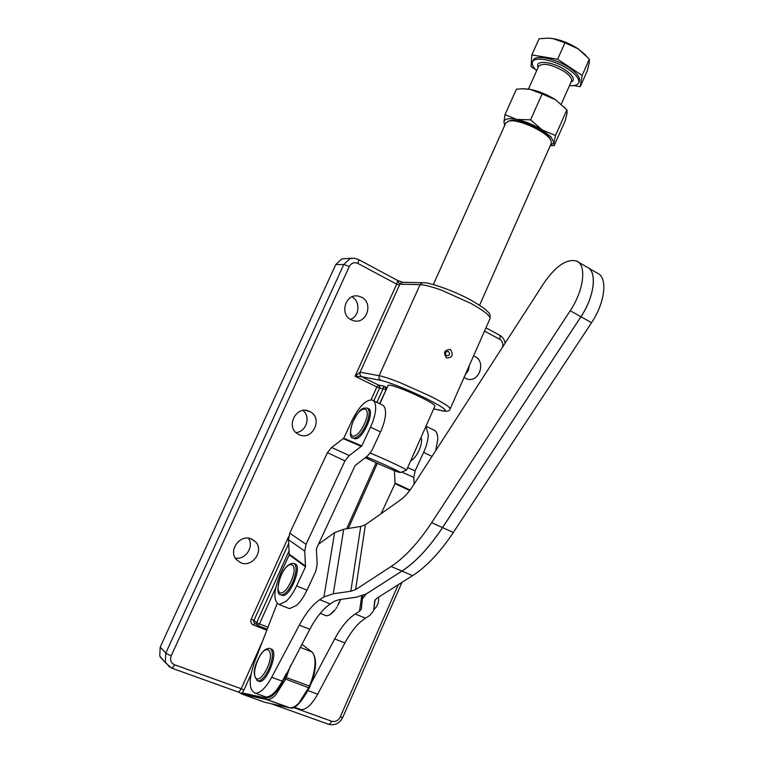 <?xml version="1.0" encoding="UTF-8"?>
<svg xmlns="http://www.w3.org/2000/svg" width="763" height="763" viewBox="0 0 763 763"><rect width="100%" height="100%" fill="white"/><g stroke="black" fill="none" stroke-linecap="round" stroke-linejoin="round"><path stroke-width="1.14" d="M550.304 145.552L553.919 142.719L551.077 136.978L542.14 129.891L555.521 135.518L553.919 142.719L554.234 145.495L565.345 120.382L567.062 113.029L566.966 109.958L555.54 99.753L542.131 93.935L530.171 89.366L522.531 88.766L516.446 89.176L504.982 114.708L516.723 119.429L530.581 119.82L542.14 129.891C533.766 124.779 525.297 121.298 516.723 119.429C508.549 117.941 504.286 118.837 503.952 122.118L504.982 114.708M564.362 107.02L564.868 107.631M535.512 69.538L531.067 66.648L531.811 54.946L557.61 59.228L582.131 75.432L589.351 59.133L578.163 48.842L585.803 55.251M569.465 85.618C574.472 85.99 577.534 85.094 578.659 82.929C579.832 79.333 576.389 74.764 568.349 69.214C555.025 60.134 534.625 56.033 532.593 61.832C531.63 64.13 532.984 67.087 536.647 70.701M578.697 82.852L579.365 81.345C580.538 77.74 577.105 73.153 569.064 67.602C555.741 58.513 535.34 54.421 533.308 60.239L533.232 60.42M425.916 426.374L428.281 434.691C428.1 440.013 426.555 445.916 423.618 452.411L432.001 456.398M435.673 450.714L437.8 439.288C437.8 433.985 436.36 430.847 433.489 429.865L425.983 426.221M380.518 431.915L371.829 450.628L367.566 455.931L355.11 465.554L316.407 548.702L317.17 564.343L315.853 571.058L306.984 590.142L296.597 585.946C293.421 592.651 289.94 597.772 286.144 601.32L279.182 604.554C273.011 601.12 273.497 590.715 280.631 573.356L289.263 554.882L288.481 539.708L289.749 533.184L327.422 452.65L331.609 447.49L343.751 438.229L352.22 420.098C359.144 406.469 365.744 399.764 372.01 399.984C374.652 400.833 375.854 403.923 375.615 409.235C375.243 414.576 373.546 420.547 370.522 427.156L380.518 431.915C383.522 425.325 385.191 419.364 385.525 414.032C385.725 408.71 384.485 405.62 381.805 404.743L373.202 400.565M306.984 590.142C303.827 596.828 300.336 601.931 296.53 605.44L289.511 608.636L287.804 607.958M505.755 123.062L508.73 121.117C518.277 118.341 549.093 132.924 551.134 141.165L551.182 143.587L479.565 305.267M406.336 470.237L406.517 470.161C407.337 469.617 385.086 459.145 370.322 453.146M406.517 470.18L434.929 406.03C434.986 404.943 430.675 402.215 421.996 397.847C408.339 391.266 397.8 387.041 390.37 385.181L388.186 385.258M366.25 456.923C376.693 460.881 401.166 472.116 400.337 472.564L398.477 472.135C392.821 470.266 373.078 461.615 365.324 457.628M550.848 140.487L550.552 139.801C548.578 131.923 519.212 118.017 510.085 120.668L508.129 121.26M587.777 267.517C597.4 272.267 594.215 297.045 580.948 316.74L442.559 527.605C429.197 547.672 415.663 562.169 401.929 571.096L366.154 594.005L356.617 597.162L339.144 599.651L334.48 601.206L330.274 603.953C323.054 608.874 316.235 617.305 309.816 629.237L284.17 678.545C277.818 691.736 271.723 698.212 265.867 697.983L242.319 692.928L242.329 693.834L267.069 699.623C269.625 699.795 272.553 698.164 275.863 694.721L285.61 679.261L290.531 665.603M385.592 387.938L383.808 386.135L383.026 388.777L385.792 389.883L385.592 387.938M441.777 410.637L442.006 410.742C446.822 411.82 449.541 411.219 450.151 408.93C450.275 407.184 443.484 402.845 429.769 395.911L400.565 382.845C390.713 378.944 383.579 376.569 379.135 375.701L360.126 372.182L355.053 376.245L361.586 376.693L380.632 380.365C387.852 381.624 410.313 390.589 426.851 398.858C444.61 407.976 449.579 411.906 441.777 410.637L433.68 408.844M450.399 349.435C453.727 354.738 452.449 357.609 446.574 358.057C443.007 352.716 444.285 349.845 450.399 349.435M446.527 355.758L446.899 355.911C449.75 355.358 450.265 353.87 448.434 351.466L448.034 351.304C445.191 351.886 444.686 353.364 446.527 355.758M422.673 282.72L403.007 282.3L401.634 282.453L399.841 284.17L420.07 284.666L421.91 282.901L423.322 282.739C428.014 282.005 453.48 290.35 470.905 300.164M352.001 258.228L341.824 258.886L335.758 264.551L160.201 647.1L159.753 655.932L163.749 660.834M361.519 297.198C373.813 302.911 366.641 324.542 353.679 320.756L351.218 319.84C339.144 314.404 345.553 293.106 358.333 296.111L361.519 297.198M350.427 319.401C359.64 316.292 360.651 301.261 351.934 296.874M309.549 411.429L309.921 411.61C323.588 417.952 312.506 441.443 299.02 434.576L297.961 434.023C284.971 427.042 296.559 404.552 309.549 411.429M296.015 432.564C306.306 431.953 311.094 416.732 302.978 410.484M251.523 538.993L255.204 541.482C264.666 550.133 252.448 568.158 240.727 562.732L236.511 559.727C227.727 550.714 240.221 533.566 251.523 538.993M235.3 558.077C245.514 560.156 254.48 546.47 248.376 538.192M378.505 597.191C379.116 602.112 377.532 606.289 373.727 609.742M473.556 355.901L474.92 356.493C486.527 361.872 478.992 383.198 466.956 378.953L464.018 377.504M465.192 374.862L468.282 370.608L469.388 365.343M326.554 615.674L325.629 615.598M326.45 615.808L329.673 614.988L333.708 610.886L333.355 611.907M335.205 609.637L334.108 611.039M336.988 606.966L335.939 608.607M338.648 603.991L338.867 602.56L337.675 605.803M340.556 599.451L339.268 602.722M340.117 600.805L340.174 599.499M270.579 648.76L271.981 649.342C278.323 653.252 266.659 683.009 259.344 681.435L258.113 680.977M294.938 563.876C302.711 565.345 290.178 597.362 282.52 595.417L281.471 594.997M367.623 408.329L368.033 408.529C375.94 409.731 362.778 440.27 354.967 438.763L353.727 438.315M421.004 437.466C423.77 442.492 416.76 458.353 410.666 460.814M330.265 614.482L329.673 614.988M332.134 613.004L331.485 613.71M265.867 697.983L266.373 699.49L289.377 707.749L264.751 702.294L242.93 694.425M238.161 691.898L242.367 694.282M262.472 641.445L241.213 688.731L243.922 690.105L242.319 692.928L240.345 693.157M397.075 280.183L399.841 284.17L399.421 285.181L396.674 284.16L355.053 376.245L376.846 386.965L371.056 399.831M588.578 268.042L597.276 273.125C607.911 277.007 605.259 302.482 591.554 322.701L453.336 532.45C439.993 552.422 426.422 566.823 412.611 575.655L376.674 598.345L374.719 600.815L373.584 610.696L369.769 615.474L365.477 618.125C358.114 622.894 351.257 631.163 344.905 642.942L317.675 694.187C311.886 704.526 306.373 709.685 301.137 709.676L298.934 708.884M318.495 544.219L334.642 532.603L343.722 529.236L360.765 526.441L365.41 524.734L400.06 500.27C404.476 497.104 408.777 492.316 412.964 485.878L543.695 283.416C555.683 266.039 566.623 258.562 576.513 261.003L586.919 267.079C597.429 270.884 594.635 296.387 580.92 316.721L442.521 527.586C429.168 547.662 415.625 562.159 401.891 571.086L366.192 594.015L362.368 598.86L362.845 595.636M365.477 618.125L355.224 613.996L359.487 611.316L361.347 608.979L362.368 598.86M355.224 613.996C347.899 618.803 341.051 627.119 334.68 638.946L311.676 682.265M286.22 673.739L282.281 681.178C276.444 691.659 270.999 696.943 265.953 697.02L263.845 696.266M576.513 261.003C586.9 264.723 583.953 290.264 570.219 310.713L431.648 522.693C418.286 542.875 404.771 557.467 391.114 566.489L355.587 589.646L350.818 591.249L333.25 593.786L323.922 596.933L319.745 599.708C312.572 604.678 305.763 613.156 299.315 625.135L271.695 677.286C265.839 687.816 260.421 693.128 255.424 693.233C248.709 690.334 248.471 679.757 254.699 661.502L277.131 603.59M296.597 585.946L305.515 566.795L304.733 551.105L306.049 544.343L344.952 460.9L349.273 455.549L361.786 445.935L370.522 427.156M394.5 470.647L395.005 483.637L381.157 513.613M414.147 484.057L413.823 477.409L415.12 470.838L423.618 452.411M548.921 38.198L552.889 38.598C561.539 40.115 569.971 43.529 578.163 48.842L564.944 42.785L552.889 38.598L548.015 38.16L539.088 38.722L531.811 54.946M557.61 59.228L564.944 42.785M582.131 75.432L580.252 86.705L573.862 85.57M580.252 86.705L587.31 70.759L589.255 62.89L589.351 59.133M504.772 125.075L503.952 122.118L504.887 124.998M554.234 145.495L551.401 145.685M542.131 93.935L530.581 119.82M566.89 109.843L555.521 135.518M524.143 88.766L530.171 89.366C538.773 91.102 547.233 94.564 555.54 99.753M528.425 89.08L538.688 66.162C543.142 62.633 551.601 64.378 564.076 71.398C569.818 75.346 572.279 78.599 571.449 81.164L561.263 104.121M570.972 82.223C575.464 80.048 573.566 75.976 565.297 70.015C552.67 61.355 534.1 59.657 538.173 67.316M284.866 676.991L309.931 686.252M311.657 651.716L301.833 644.296L311.609 651.697C314.184 653.777 315.3 658.135 314.947 664.754C314.451 671.535 312.572 678.679 309.301 686.204L308.614 687.749L309.282 687.816M284.17 678.545L308.614 687.749L298.886 703.047C295.558 706.443 292.582 708.045 289.959 707.845C294.604 709.657 301.061 703.009 309.32 687.902L310.007 686.357C316.645 669.809 317.303 658.345 312 651.974L300.212 647.339M242.281 694.244L267.069 699.623L289.835 707.797M288.662 536.599L251.227 619.108L253.945 620.433L288.7 543.39M251.227 619.108C250.293 621.826 250.998 623.781 253.335 624.992L254.871 623.314L253.85 622.188L253.945 620.433L256.73 622.608L256.626 624.372L257.78 625.565L259.468 623.943L256.73 622.608L289.148 550.676M267.975 627.224L259.468 623.943L275.701 587.891M376.13 462.76L346.688 528.749M387.07 387.747L383.808 386.135L378.62 385.086L361.586 376.693L359.974 374.786L360.126 372.182L399.421 285.181M379.602 403.675L386.049 390.017M373.832 400.861L379.573 388.062L383.026 388.777L376.932 402.378M379.573 388.062L379.678 386.345L378.62 385.086L376.846 386.965L379.573 388.062M380.632 380.365L378.973 378.391L379.135 375.701L420.07 284.666C424.772 284.857 432.068 286.745 441.939 290.331L470.838 303.388C484.19 310.818 490.552 315.939 489.941 318.772L450.151 408.93M243.922 690.105L250.97 674.416M171.475 668.035L172.8 667.549L174.574 664.773L241.213 688.731L239.448 691.421L238.027 691.86M484.495 331.123L499.641 339.23L500.28 336.407L499.622 335.186L485.936 327.842M335.758 264.551L343.798 264.475L349.94 258.724L354.204 258.18L358.295 259.382L358.734 260.536L357.895 263.426L396.674 284.16L397.447 281.289L396.951 280.116L358.429 259.458M398.267 584.716L340.203 717.01C338.181 720.701 335.358 722.122 331.733 721.264L329.969 723.849L328.433 724.211M331.733 721.264L293.307 707.454M349.301 266.516L343.798 264.475L165.79 653.042L167.85 654.349L171.208 655.808L349.301 266.516C351.371 262.958 354.232 261.928 357.895 263.426M340.203 717.01L342.701 717.497C339.535 723.419 334.89 725.699 328.777 724.335L271.056 703.677M160.201 647.1L165.79 653.042L165.333 662.007L169.586 667.11M270.731 648.874L269.444 648.331C264.942 648.579 261.041 652.47 257.741 660.024C253.02 669.618 253.125 676.6 258.075 680.977C261.556 680.749 265.152 676.771 268.862 669.037C272.849 659.108 273.469 652.384 270.731 648.874M267.145 668.178C262.892 676.743 259.172 680.195 255.967 678.517C253.593 675.112 254.203 668.989 257.818 660.129C265.715 641.683 275.691 649.618 267.145 668.178M256.873 680.529L259.344 681.435M280.212 594.501L281.28 594.921C285.219 594.654 289.196 590.066 293.211 581.158C296.788 571.401 296.96 565.469 293.707 563.361M291.447 580.471C287.479 589.16 283.683 593.318 280.059 592.937C277.207 590.81 277.408 585.383 280.67 576.647C287.88 558.354 299.334 561.873 291.447 580.471M352.535 437.752L353.774 438.21C358.162 437.619 362.482 432.688 366.726 423.398C369.921 414.757 369.96 409.607 366.85 407.967C362.721 408.482 360.813 406.517 352.725 422.111C349.502 432.821 349.712 438.162 353.364 438.134L354.557 438.696M364.943 422.797C361.071 431.276 357.122 435.797 353.116 436.341C349.845 435.187 349.759 430.437 352.849 422.092C359.735 404.514 372.563 404.791 364.943 422.797M174.574 664.773C170.874 662.98 169.748 659.985 171.208 655.808M499.641 339.23C502.435 341.071 503.361 343.77 502.435 347.318M253.335 624.992L266.831 630.171M433.661 408.882L442.883 410.923M257.961 625.631L267.212 629.189L257.942 625.631L254.842 623.314M287.985 537.696L288.49 537.905M412.611 575.655L391.114 566.489M591.554 322.701L570.219 310.713M453.336 532.45L442.559 527.605M359.487 611.316L361.748 596.017M344.905 642.942L334.68 638.946M317.675 694.187L308.033 690.639M373.66 610.228L375.129 599.813M319.745 599.708L330.274 603.953M355.587 589.646L365.41 524.734M431.648 522.693L442.521 527.586M299.315 625.135L309.816 629.237M271.695 677.286L282.281 681.178M333.25 593.786L343.722 529.236M334.642 532.603L323.922 596.933M360.765 526.441L350.818 591.249M343.369 438.696L361.395 446.422M343.751 438.229L361.786 445.935M331.609 447.49L349.273 455.549M327.422 452.65L344.952 460.9M289.749 533.184L306.049 544.343M288.481 539.708L304.733 551.105M289.377 554.291L305.639 566.184M289.263 554.882L305.515 566.795M407.642 467.624L415.12 470.838M401.7 472.03L413.823 477.409M395.12 483.065L410.065 490.056M395.005 483.637L409.712 490.533M309.921 411.61L305.562 410.38M255.204 541.482L250.483 538.621M320.222 613.357L326.335 615.789M293.354 563.285C288.376 563.552 284.113 567.987 280.574 576.618C276.835 588.836 277.064 594.94 281.28 594.921L282.52 595.417M238.628 692.165L171.751 668.13L165.809 663.085L160.22 656.991M401.977 582.369L342.701 717.497M505.058 343.245C504.534 339.707 502.769 337.046 499.784 335.272M397.094 280.193L402.626 282.272M471.038 300.231C486.393 308.986 488.043 312.029 488.349 312.372C489.913 313.574 490.447 315.71 489.941 318.772M377.38 463.322L348.309 528.482M301.137 709.676L294.098 707.148M265.953 697.02L255.424 693.233M400.337 472.564L406.517 470.161M379.869 403.799L388.205 385.21M433.336 284.57L505.821 122.91M289.511 608.636L279.182 604.554M532.593 61.832L533.308 60.239M504.829 125.142L504.372 124.598"/></g></svg>
